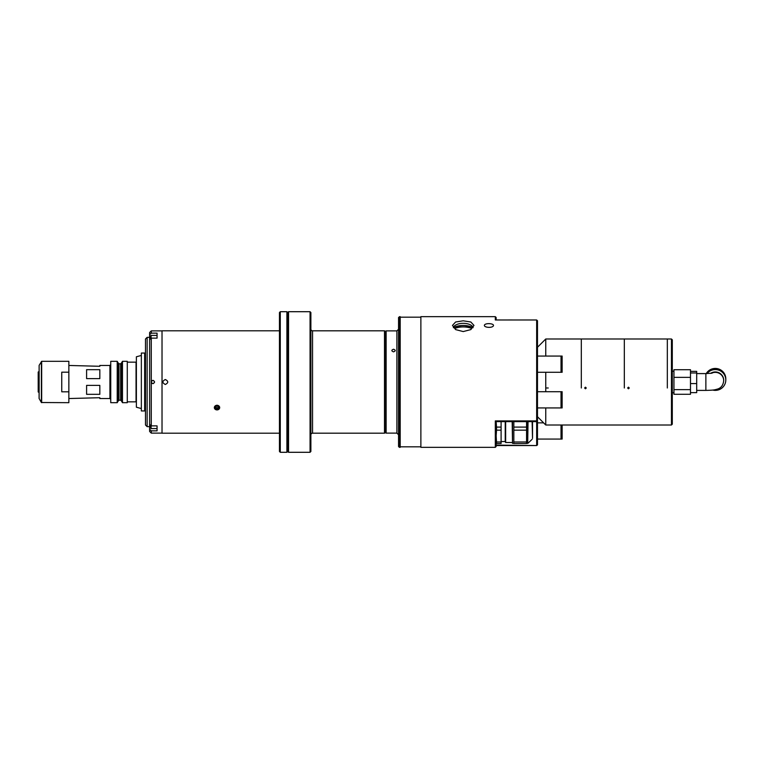 <?xml version="1.0" encoding="UTF-8"?>
<svg xmlns="http://www.w3.org/2000/svg" width="764" height="764" viewBox="0 0 764 764"><rect width="100%" height="100%" fill="white"/><g stroke="black" fill="none" stroke-linecap="round" stroke-linejoin="round"><path stroke-width="1.15" d="M127.282 401.845L136.049 401.845L136.049 362.155L127.282 362.155M99.826 394.329L99.826 385.381L86.599 385.381L86.599 394.329L99.826 394.329M110.742 364.629L109.92 365.459L109.92 398.541L99.826 398.541L99.826 397.71L68.855 398.541M117.217 402.676L117.217 361.324L110.742 361.324L110.742 402.676L117.217 402.676L118.191 400.995L118.191 362.976L117.217 361.324M86.599 378.619L86.599 369.671L99.826 369.671L99.826 378.619L86.599 378.619M109.92 365.459L99.826 365.459L99.826 366.29L68.855 365.459M121.495 382L121.495 362.976L122.469 361.324L122.469 402.676L121.495 401.024L121.495 382M122.469 402.676L127.282 402.676L127.282 361.324L122.469 361.324M39.088 382.21L38.2 382.21L39.088 382.411M39.088 390.882L38.2 390.442L38.2 381.589L39.088 381.79M38.2 390.442L39.088 391.292M38.2 390.853L38.2 391.989L39.088 392.505M39.088 381.589L38.2 381.589L38.2 373.558L39.088 373.118M39.088 372.708L38.2 373.558M39.088 371.495L38.2 372.011L38.2 373.147M39.126 398.617L39.126 365.383L39.088 398.455L41.38 402.513L68.855 402.676L68.855 372.183L61.75 372.183L61.75 391.817L68.855 391.817M39.126 365.383L41.667 361.324L68.855 361.324L68.855 372.183M141.35 355.451L136.384 356.778L136.384 407.222L141.35 408.549M141.35 353.054L141.35 410.946L144.654 410.946L144.654 353.054L141.35 353.054M545.754 372.288L545.754 391.712M545.754 407.928L545.754 425.004L671.461 425.004L671.461 338.996L672.291 339.818L672.291 424.182L671.461 425.004M581.318 387.988L581.318 338.996L581.318 387.988M548.237 387.988L546.585 387.988L548.237 387.988M537.484 347.267L545.754 338.996L545.754 356.072M585.453 388.8L584.632 387.988L585.453 387.167L586.284 387.988L585.453 388.8M624.322 387.988L624.322 338.996L624.322 387.988M667.325 387.988L667.325 338.996L667.325 387.988M690.484 389.64L690.484 394.291L673.943 394.291L673.943 389.64L690.484 389.64L690.484 377.349L673.943 377.349L673.943 392.753L672.291 392.753M673.943 377.349L673.943 369.709L690.484 369.709L690.484 377.349M712.707 390.06A10.505 10.4 180 0 0 725.8 379.985L725.8 378.839A10.505 10.4 180 0 0 706.222 373.596M725.8 379.985A10.505 10.4 180 0 0 707.015 373.586M711.465 373.281A8.404 8.318 0 0 1 723.699 380.692L723.699 380.271A8.404 8.318 180 0 0 710.577 373.386M696.692 372.966L696.692 371.371L690.484 371.371L690.484 372.966L696.692 372.966L696.692 383.595L690.484 383.595M696.692 383.595L696.692 392.629L690.484 392.629M628.457 388.8L627.636 387.988L628.457 387.167L629.288 387.988L628.457 388.8M385.314 331.366L386.145 330.888L386.145 433.112L396.898 433.112L396.898 330.888L398.55 329.236M396.898 433.112L398.55 434.764M393.536 349.243C395.781 350.093 395.79 350.962 393.546 351.851C391.302 350.972 391.302 350.113 393.536 349.243C395.781 350.093 395.79 350.962 393.546 351.851C391.302 350.972 391.302 350.113 393.536 349.243M386.145 330.888L396.898 330.888M385.314 432.634L386.145 433.112M400.202 446.835L420.878 446.835M400.202 317.165L420.878 317.165M399.371 316.668L399.371 447.332L400.202 447.332L400.202 316.668L398.55 317.49L398.55 446.51L399.371 447.332M463.223 331.566L470.825 329.599L473.976 325.416L470.825 321.997L463.223 320.813L455.621 321.997L452.469 325.416L455.621 329.599L463.223 331.566M484.577 324.834C482.953 327.364 491.519 328.377 493.286 326.027C494.91 323.525 486.267 322.78 484.577 324.834M420.878 316.668L420.878 447.332L495.311 447.332L495.311 420.916L536.662 420.916L536.662 319.982L495.311 319.982L495.311 316.668L420.878 316.668M501.098 421.632L501.098 427.095L496.533 427.095L496.142 421.632L496.142 446.51L495.311 447.332M536.662 319.982L537.484 320.765L537.484 444.887L536.662 445.106L536.662 421.632L496.094 421.632L495.311 420.916M537.484 420.926L536.662 421.632L536.662 420.916L537.484 420.926M495.311 316.668L496.142 317.49L496.142 319.982M496.142 445.106L536.662 445.546L537.484 444.887M536.662 445.546L496.142 445.546M537.484 407.928L561.024 407.928L561.024 391.712L537.484 391.712M562.132 407.928L562.132 391.712L561.521 391.712L561.521 407.928L562.132 407.928M537.484 372.288L561.024 372.288L561.024 356.072L537.484 356.072M562.132 372.288L562.132 356.072L561.521 356.072L561.521 372.288L562.132 372.288M537.484 439.061L561.024 439.061L561.024 425.004M561.521 425.004L561.521 439.061L562.132 439.061L562.132 425.004M455.172 326.82A8.184 4.097 -0 0 0 455.038 327.565A8.184 4.097 -0 0 0 455.172 328.31A21.039 18.221 0 0 1 471.273 328.31A8.184 4.097 -0 0 0 471.407 327.565A8.184 4.097 -0 0 0 471.273 326.82A21.039 18.221 180 0 0 455.172 326.82L471.273 326.82M473.078 327.689A9.922 4.966 -0 0 0 463.223 323.325A9.922 4.966 -0 0 0 453.367 327.689M520.122 319.982L508.537 319.973M500.267 319.973L496.466 319.973M496.142 435.241L496.533 443.512L501.098 443.512L501.098 441.984L496.533 441.984L496.142 436.072L496.533 430.161L501.098 430.161L501.098 441.984M526.568 430.161L526.568 441.984L513.838 441.984L513.838 430.161L526.568 430.161L526.568 427.095L513.838 427.095L513.838 421.632M513.838 430.161L513.838 427.095M512.51 421.632L512.51 443.349L512.186 421.632M532.527 421.632L532.527 437.476M513.838 441.984L513.838 443.512L526.568 443.512L526.568 441.984M526.568 421.632L526.568 427.095M501.098 441.525L505.233 441.525M505.233 421.632L505.233 441.802L505.644 442.518L512.186 442.518M505.644 421.632L505.644 442.518M501.098 427.095L501.098 430.161M496.533 427.095L496.533 430.161M165.33 379.517C168.529 381.169 168.529 382.831 165.33 384.483C162.13 382.831 162.13 381.179 165.33 379.517C168.529 381.169 168.529 382.821 165.33 384.483C162.13 382.831 162.13 381.169 165.33 379.517M310.881 434.85A1.652 1.652 0 0 1 312.543 433.188L384.493 433.188L384.493 330.812L312.543 330.812L312.543 433.188M310.881 329.15A1.652 1.652 0 0 0 312.543 330.812M384.493 330.812L385.314 331.289L385.314 432.711L384.493 433.188M310.06 311.702L310.881 312.533L310.881 451.467L310.06 452.298L310.06 311.702L288.553 311.702L288.553 452.298L310.06 452.298M288.553 452.298L287.732 451.467L286.901 452.298L286.901 311.702L287.732 312.533L287.732 451.467L287.732 312.533L288.553 311.702M217.014 409.924C213.5 408.396 213.5 406.82 217.014 405.197C220.538 406.811 220.538 408.387 217.014 409.924M279.462 330.802L162.025 330.802L162.025 433.198L279.462 433.198M217.014 409.905A2.664 2.302 180 0 0 217.014 405.292A2.664 2.302 180 0 0 217.014 409.905M218.676 407.183L217.014 408.014L217.014 409.256L215.362 408.425L215.362 406.773L217.014 405.942L218.676 407.183M217.014 408.014L215.362 406.773M217.014 409.256L218.676 408.425L218.676 406.773M286.901 311.702L280.283 311.702L280.283 452.298L286.901 452.298M280.283 452.298L279.462 451.467L279.462 312.533L280.283 311.702M152.924 380.348C155.054 381.446 155.054 382.554 152.924 383.652C150.794 382.554 150.794 381.446 152.924 380.348M151.272 338.137L151.272 425.863L149.62 424.345L149.62 339.655L151.272 338.137L157.059 338.137L157.059 333.152L151.272 333.152L149.62 334.68L149.62 332.541L151.272 330.888L162.025 330.888M157.059 425.863L157.059 430.848L157.059 425.863L151.272 425.863M157.059 430.848L151.272 430.848L151.272 433.112L162.025 433.112M151.272 330.888L151.272 333.152M154.576 382C153.478 379.87 152.37 379.87 151.272 382C152.37 384.13 153.478 384.13 154.576 382M149.62 334.68L149.62 339.655L149.62 338.71L150.441 338.71M157.059 333.152L157.059 335.415L151.1 335.415L151.1 338.29M150.441 425.29L149.62 425.29L149.62 424.345L149.62 429.32L151.272 430.848M151.272 433.112L149.62 431.459L149.62 429.32M147.137 426.656L145.485 425.004L145.485 338.996L147.137 337.344L147.137 426.656L149.62 426.656M147.137 337.344L149.62 337.344M150.441 338.891L150.441 336.074L151.1 335.415M157.059 338.137L157.059 335.415M151.1 425.71L151.1 428.585L150.441 427.926L150.441 425.109M121.495 362.976L120.674 363.807L120.674 400.193L119.012 400.193L119.012 363.807L118.191 362.976M41.38 361.487L41.38 402.513M41.667 361.324L41.667 402.676M712.067 373.176L705.869 373.596L705.869 390.404L696.692 390.404M528.039 421.632L527.695 443.349L527.695 421.632M532.527 438.316L532.126 421.632M109.92 398.541L110.742 399.371M120.674 400.193L121.495 401.024M120.674 363.807L119.012 363.807M119.012 400.193L118.191 401.024M537.484 416.733L545.754 425.004M545.754 338.996L671.461 338.996M672.291 371.247L673.943 371.247M705.869 373.596L696.692 373.596M723.699 380.692C723.183 385.276 721.044 388.093 717.281 389.143C714.665 389.755 715.047 390.175 705.869 390.404M561.521 394.854L561.024 394.854M561.521 404.786L561.024 404.786M561.521 359.214L561.024 359.214M561.521 369.146L561.024 369.146M543.605 422.855L537.484 422.855M561.521 425.997L561.024 425.997M561.521 435.919L561.024 435.919M532.126 439.271L528.039 443.206M527.695 443.349L526.568 443.349M513.838 443.349L512.51 443.349M157.059 428.585L151.1 428.585"/></g></svg>

